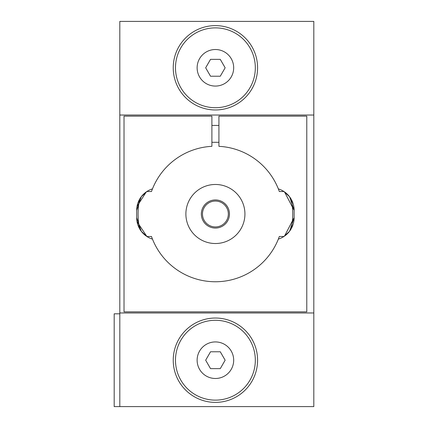 <?xml version="1.0" encoding="UTF-8"?>
<svg xmlns="http://www.w3.org/2000/svg" width="428" height="428" viewBox="0 0 428 428"><rect width="100%" height="100%" fill="white"/><g stroke="black" fill="none" stroke-linecap="round" stroke-linejoin="round"><path stroke-width="0.64" d="M119.808 115.03L119.808 21.4L313.815 21.4L313.815 406.6L119.808 406.6L119.808 115.03L313.815 115.03M292.763 202.621A22.491 22.491 0 0 0 291.361 199.528A77.324 77.324 0 0 1 291.361 228.472A22.491 22.491 0 0 0 294.132 217.654L289.553 231.259L283.93 236.491L279.324 236.491A67.763 67.763 0 0 1 278.334 239.129A22.491 22.491 0 0 0 294.132 217.654L284.497 236.112M138.046 225.374A22.491 22.491 0 0 0 139.453 228.472A77.324 77.324 0 0 1 139.453 199.528A22.491 22.491 0 0 0 136.676 210.346L136.676 217.654A22.491 22.491 0 0 0 137.04 221.683L146.879 236.491L151.485 236.491A67.763 67.763 0 0 0 278.334 239.129M284.497 191.888L294.132 210.346L289.553 196.741L283.93 191.509L279.324 191.509A67.763 67.763 0 0 0 278.334 188.871A22.491 22.491 0 0 1 294.132 210.346A22.491 22.491 0 0 0 293.769 206.301M119.808 312.97L313.815 312.97M152.475 188.871A22.491 22.491 0 0 0 136.676 210.346L141.261 196.741L146.879 191.509L151.485 191.509A67.763 67.763 0 0 1 211.892 146.328L211.892 116.154L124.024 116.154L124.024 311.846L306.785 311.846L306.785 116.154L218.922 116.154L218.922 146.328A67.763 67.763 0 0 1 278.334 188.871M146.312 191.888L137.046 206.307M146.879 236.491L141.261 231.259L136.676 217.654A22.491 22.491 0 0 0 152.475 239.129M294.132 210.346L294.132 217.654M119.808 313.815L114.185 313.815L114.185 406.6L119.808 406.6M175.48 67.795A39.927 39.927 0 0 0 235.368 102.367A39.927 39.927 0 0 0 235.368 33.218A39.927 39.927 0 0 0 175.48 67.795M220.276 76.227L210.533 76.227L205.665 67.795L210.533 59.358L220.276 59.358L225.144 67.795L220.276 76.227M215.407 378.486A18.276 18.276 0 0 1 199.576 351.067A18.276 18.276 0 0 1 231.232 351.067A18.276 18.276 0 0 1 215.407 378.486M175.48 360.205A39.927 39.927 0 0 0 235.368 394.782A39.927 39.927 0 0 0 235.368 325.633A39.927 39.927 0 0 0 175.48 360.205M173.233 360.205A42.174 42.174 0 0 0 236.491 396.735A42.174 42.174 0 0 0 236.491 323.68A42.174 42.174 0 0 0 173.233 360.205M225.144 360.205L220.276 368.642L210.533 368.642L205.665 360.205L210.533 351.773L220.276 351.773L225.144 360.205M173.233 67.795A42.174 42.174 0 0 0 236.491 104.32A42.174 42.174 0 0 0 236.491 31.265A42.174 42.174 0 0 0 173.233 67.795M215.407 228.06A14.06 14.06 0 0 1 203.23 206.97A14.06 14.06 0 0 1 227.578 206.97A14.06 14.06 0 0 1 215.407 228.06M215.407 226.936A12.936 12.936 0 0 1 204.204 207.532A12.936 12.936 0 0 1 226.605 207.532A12.936 12.936 0 0 1 215.407 226.936M215.407 243.521A29.521 29.521 0 0 0 240.975 199.239A29.521 29.521 0 0 0 189.839 199.239A29.521 29.521 0 0 0 215.407 243.521M215.407 86.071A18.276 18.276 0 0 1 199.576 58.657A18.276 18.276 0 0 1 231.232 58.657A18.276 18.276 0 0 1 215.407 86.071M218.922 125.431L211.892 125.431M218.922 142.305L211.892 142.305"/></g></svg>
